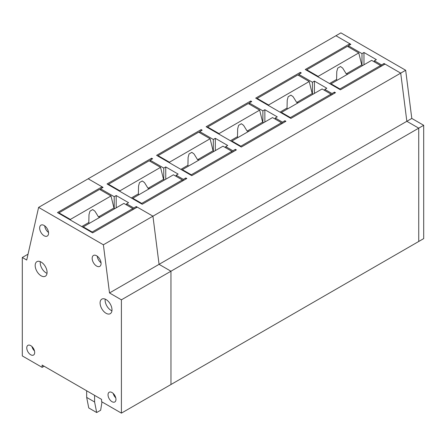 <?xml version="1.0" encoding="UTF-8"?>
<svg xmlns="http://www.w3.org/2000/svg" width="446" height="446" viewBox="0 0 446 446"><rect width="100%" height="100%" fill="white"/><g stroke="black" fill="none" stroke-linecap="round" stroke-linejoin="round"><path stroke-width="0.67" d="M334.489 93.253L334.489 92.11L332.008 93.543L324.822 89.395L324.822 90.538M332.008 94.686L332.008 93.543M298.809 75.519L298.809 74.376L312.434 82.242L312.434 93.688M334.489 92.11L335.476 92.684L290.876 118.43L255.692 98.12L300.292 72.375L301.284 72.943L298.809 74.376M314.419 93.398L314.419 81.1L312.434 82.242M324.822 89.395L326.807 88.247L314.419 81.1M28.037 254.175L22.3 257.487L22.3 355.919L42.125 367.359L42.125 365.073L101.588 399.399L101.588 401.684L121.412 413.13L121.401 299.823L109.51 292.955L103.383 244.787L152.939 216.176L159.066 264.344L152.939 216.176L400.714 73.127L385.032 64.073L340.432 89.819L305.248 69.515L349.848 43.764L335.938 35.736L350.84 44.332L348.365 45.765L361.99 53.632L363.969 52.489L376.363 59.636L374.378 60.784L374.378 61.927M349.848 43.764L349.848 44.907M381.564 66.075L381.564 64.932L384.045 63.499L400.714 73.127L406.841 121.295L418.733 128.158L406.841 121.295L400.714 73.127L405.67 70.262L340.895 32.87L88.163 178.785L103.065 187.387L100.584 188.82L114.209 196.686L114.215 208.131M109.51 292.955L159.066 264.344L170.957 271.213L170.969 384.519L418.744 241.464L418.733 128.158L423.689 125.298L411.797 118.435L159.066 264.344L170.957 271.213L418.733 128.158L418.744 241.464L423.7 238.604L423.689 125.298M300.292 72.375L300.292 73.518M103.383 244.787L38.607 207.396L88.163 178.785L102.073 186.818L57.473 212.564L92.656 232.873L137.256 207.122L152.939 216.176L136.264 206.554L133.789 207.981L126.603 203.833L128.582 202.69L116.194 195.538L114.209 196.686M185.82 179.086L185.82 177.943L186.813 178.517L142.213 204.262L107.029 183.953L151.629 158.207L151.629 159.35M150.14 161.352L150.14 160.209L152.616 158.776L151.629 158.207M150.14 160.209L163.766 168.075L163.771 179.521M185.82 177.943L183.345 179.376L176.159 175.222L178.138 174.079L165.75 166.927L163.766 168.075M249.253 104.13L249.253 102.987L251.728 101.554L250.736 100.986L206.136 126.731L241.319 147.041L285.919 121.295L284.933 120.721L282.452 122.154L275.266 118.006L277.25 116.858L264.863 109.71L262.878 110.853L262.878 122.299M249.253 102.987L262.878 110.853M199.696 132.741L199.696 131.598L202.172 130.165L201.185 129.596L156.585 155.342L191.769 175.652L236.369 149.906L235.376 149.332L232.896 150.765L225.709 146.617L227.694 145.468L215.306 138.321L213.322 139.464L213.322 150.91M199.696 131.598L213.322 139.464M284.933 121.864L284.933 120.721M282.452 123.297L282.452 122.154M275.266 119.149L275.266 118.006M264.863 122.009L264.863 109.71M250.736 100.986L250.736 102.128M235.376 150.475L235.376 149.332M232.896 151.908L232.896 150.765M225.715 147.76L225.709 146.617M215.306 150.62L215.306 138.321M201.185 129.596L201.185 130.739M183.345 180.519L183.345 179.376M176.159 176.371L176.159 175.222M165.75 179.231L165.75 166.927M136.264 207.697L136.264 206.554M133.789 209.129L133.789 207.981M100.584 189.963L100.584 188.82M126.603 204.982L126.603 203.833M116.194 207.842L116.194 195.538M330.854 84.294L331.021 83.815L339.936 88.966L339.936 89.534M318.299 77.046L318.132 76.377L358.768 52.918L361.745 64.932L346.258 73.874L342.706 68.138L340.504 66.515L337.722 68.121L336.775 71.572L336.596 79.455L329.533 83.53M306.737 70.368L306.737 69.799L318.132 76.377M339.936 88.966L380.572 65.501L380.572 66.649M331.021 83.815L371.652 60.355L380.572 65.501M337.009 80.358L336.596 79.455M306.737 69.799L347.373 46.339L358.768 52.918M361.745 64.932L362.732 65.506M347.819 74.114A8.407 4.856 -0 0 0 346.258 73.874M281.298 112.905L281.465 112.425L290.385 117.577L290.385 118.145M268.743 105.657L268.581 104.988L309.212 81.529L312.189 93.543L296.702 102.485L293.15 96.749L290.948 95.126L288.166 96.732L287.218 100.183L287.04 108.066L279.976 112.141M257.18 98.979L257.18 98.41L268.581 104.988M290.385 117.577L331.016 94.112L331.016 95.254M281.465 112.425L322.101 88.966L331.016 94.112M287.453 108.963L287.04 108.066M257.18 98.41L297.817 74.95L309.212 81.529M312.189 93.543L313.176 94.117M298.262 102.725A8.407 4.856 -0 0 0 296.702 102.485M231.742 141.51L231.909 141.036L240.829 146.182L240.829 146.756M219.187 134.268L219.025 133.599L259.661 110.14L262.633 122.154L247.145 131.096L243.594 125.359L241.392 123.737L238.61 125.343L237.662 128.794L237.484 136.671L230.42 140.752M207.624 127.589L207.624 127.021L219.025 133.599M240.829 146.182L281.465 122.722L281.465 123.865M231.909 141.036L272.545 117.577L281.465 122.722M237.902 137.574L237.484 136.671M207.624 127.021L248.26 103.561L259.661 110.14M262.633 122.154L263.625 122.728M248.712 131.336A8.407 4.856 -0 0 0 247.145 131.096M182.185 170.121L182.353 169.647L191.273 174.793L191.273 175.367M169.631 162.879L169.469 162.21L210.105 138.751L213.076 150.765L197.589 159.707L194.038 153.97L191.836 152.348L189.054 153.954L188.106 157.405L187.928 165.282L180.87 169.363M158.068 156.2L158.068 155.632L169.469 162.21M191.273 174.793L231.909 151.333L231.909 152.476M182.353 169.647L222.989 146.188L231.909 151.333M188.346 166.185L187.928 165.282M158.068 155.632L198.704 132.167L210.105 138.751M213.076 150.765L214.069 151.339M199.156 159.947A8.407 4.856 -0 0 0 197.589 159.707M132.629 198.732L132.796 198.258L141.716 203.404L141.716 203.978M120.08 191.49L119.913 190.821L160.549 167.361L163.52 179.376L148.033 188.318L144.482 182.581L142.28 180.959L139.503 182.565L138.55 186.015L138.371 193.893L131.314 197.974M108.512 184.811L108.512 184.243L119.913 190.821M141.716 203.404L182.353 179.944L182.353 181.087M132.796 198.258L173.433 174.799L182.353 179.944M138.79 194.796L138.371 193.893M108.512 184.243L149.148 160.777L160.549 167.361M163.52 179.376L164.513 179.95M149.6 188.558A8.407 4.856 -0 0 0 148.033 188.318M83.079 227.343L83.24 226.869L92.16 232.015L92.16 232.589M70.524 220.095L70.356 219.432L110.993 195.972L113.964 207.987L98.477 216.929L94.926 211.192L92.723 209.57L89.947 211.175L88.994 214.626L88.821 222.504L81.757 226.585M58.956 213.422L58.956 212.853L70.356 219.432M92.16 232.015L132.796 208.555L132.796 209.698M83.24 226.869L123.876 203.409L132.796 208.555M89.233 223.407L88.821 222.504M58.956 212.853L99.592 189.388L110.993 195.972M113.964 207.987L114.956 208.555M100.043 217.169A8.407 4.856 -0 0 0 98.477 216.929M86.647 390.774L86.675 397.408L88.754 407.956L96.682 412.533L94.602 401.985L94.58 395.351M101.983 401.913L100.645 410.242L96.682 412.533M86.675 397.408L94.602 401.985M384.045 63.499L384.045 64.642M405.67 70.262L411.797 118.435M381.564 64.932L374.378 60.784M348.365 46.908L348.365 45.765M361.99 65.077L361.99 53.632M363.969 52.489L363.975 64.787M111.996 392.53A5.608 3.239 -120 0 0 109.22 392.235A5.608 3.239 -120 0 0 108.322 396.717A5.608 3.239 -120 0 0 111.996 401.684A5.608 3.239 -120 0 0 114.828 401.946A5.608 3.239 -120 0 0 115.648 397.442A5.608 3.239 -120 0 0 111.996 392.53M113.245 393.483A5.508 3.178 -120 0 0 115.759 397.838M106.042 299.539A8.407 4.856 -120 0 0 101.878 299.099A8.407 4.856 -120 0 0 100.534 305.822A8.407 4.856 -120 0 0 106.042 313.27A8.407 4.856 -120 0 0 110.29 313.666A8.407 4.856 -120 0 0 111.522 306.909A8.407 4.856 -120 0 0 106.042 299.539M105.195 299.121A8.312 4.8 -120 0 0 110.998 310.332A8.312 4.8 -120 0 0 111.929 310.784M41.132 262.07A8.407 4.856 -120 0 0 36.968 261.629A8.407 4.856 -120 0 0 35.624 268.353A8.407 4.856 -120 0 0 41.132 275.806A8.407 4.856 -120 0 0 45.381 276.197A8.407 4.856 -120 0 0 46.613 269.445A8.407 4.856 -120 0 0 41.132 262.07M40.285 261.651A8.312 4.8 -120 0 0 46.089 272.863A8.312 4.8 -120 0 0 47.02 273.314M96.62 255.764A6.305 3.64 -120 0 0 93.498 255.435A6.305 3.64 -120 0 0 92.495 260.475A6.305 3.64 -120 0 0 96.62 266.061A6.305 3.64 -120 0 0 99.809 266.357A6.305 3.64 -120 0 0 100.735 261.295A6.305 3.64 -120 0 0 96.62 255.764M97.222 256.155A6.205 3.585 -120 0 0 101.041 262.772M44.104 225.447A6.305 3.64 -120 0 0 40.982 225.119A6.305 3.64 -120 0 0 39.978 230.164A6.305 3.64 -120 0 0 44.104 235.75A6.305 3.64 -120 0 0 47.287 236.04A6.305 3.64 -120 0 0 48.218 230.978A6.305 3.64 -120 0 0 44.104 225.447M44.706 225.843A6.205 3.585 -120 0 0 48.525 232.461M30.724 345.617A5.608 3.239 -120 0 0 27.947 345.321A5.608 3.239 -120 0 0 27.055 349.803A5.608 3.239 -120 0 0 30.724 354.771A5.608 3.239 -120 0 0 33.556 355.033A5.608 3.239 -120 0 0 34.381 350.534A5.608 3.239 -120 0 0 30.724 345.617M31.973 346.57A5.508 3.178 -120 0 0 34.487 350.924M102.073 186.818L102.073 187.961M121.412 413.13L170.969 384.519L170.957 271.213L121.401 299.823M22.3 257.487L26.715 260.04L38.607 207.396M42.125 367.359L44.104 366.216"/></g></svg>
